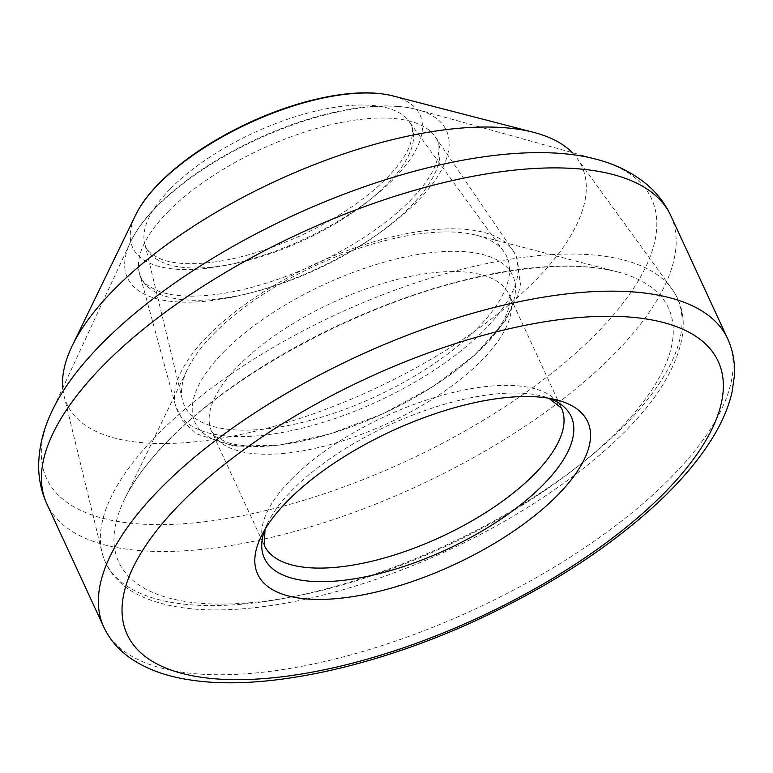 <?xml version="1.0" encoding="UTF-8"?>
<svg xmlns="http://www.w3.org/2000/svg" width="773" height="773" viewBox="0 0 773 773"><rect width="100%" height="100%" fill="white"/><g stroke="black" fill="none" stroke-linecap="round" stroke-linejoin="round"><path stroke-width="0.58" stroke-dasharray="3.87 2.9" d="M572.474 152.841A283.565 115.022 -24.8 0 1 577.18 158.436A283.565 115.022 -24.8 0 1 372.663 389.708A283.565 115.022 -24.8 0 1 63.985 395.563A283.565 115.022 -24.8 0 1 62.777 388.355M214.024 333.521A177.597 72.044 -24.8 0 1 476.738 235.311A177.597 72.044 -24.8 0 1 503.803 251.505A177.597 72.044 -24.8 0 1 375.784 396.452A177.597 72.044 -24.8 0 1 182.428 400.008A177.597 72.044 -24.8 0 1 187.626 368.895A177.597 72.044 -24.8 0 1 214.024 333.521M156.803 206.584A175.674 71.261 -24.8 0 1 419.063 110.104A175.674 71.261 -24.8 0 1 316.814 268.84A175.674 71.261 -24.8 0 1 129.661 243.824A175.674 71.261 -24.8 0 1 156.803 206.584M596.389 159.286A333.24 135.178 -24.8 0 1 405.767 461.346A333.24 135.178 -24.8 0 1 52.187 410.743L129.661 243.824C135.275 231.359 144.551 218.604 157.46 205.56C183.317 179.858 216.933 157.431 258.288 138.28C292.204 122.878 324.824 112.848 356.15 108.21C381.128 104.626 402.095 105.254 419.063 110.104L596.389 159.286M670.742 215.551A343.637 139.391 -24.8 0 1 417.265 486.227A343.637 139.391 -24.8 0 1 46.844 503.832M727.702 338.816A343.637 139.391 -24.8 0 1 474.216 609.491A343.637 139.391 -24.8 0 1 103.804 627.096M264.81 529.698A168.978 68.546 -24.8 0 1 267.564 523.253A168.978 68.546 -24.8 0 1 292.629 489.696A168.978 68.546 -24.8 0 1 542.482 396.22A168.978 68.546 -24.8 0 1 549.168 398.308M291.643 479.009A163.683 66.391 -24.8 0 1 446.968 393.988A163.683 66.391 -24.8 0 1 561.469 408.086L508.866 294.242A163.683 66.391 -24.8 0 1 388.123 423.179A163.683 66.391 -24.8 0 1 211.696 431.556A163.683 66.391 -24.8 0 1 239.041 365.175A163.683 66.391 -24.8 0 1 394.375 280.155A163.683 66.391 -24.8 0 1 508.866 294.242C511.05 295.354 510.547 301.402 507.368 312.379C504.392 320.09 498.633 328.969 490.082 338.999C474.322 357.136 452.292 374.818 424 392.046C386.78 414.193 348.507 429.991 309.161 439.46C290.503 443.789 273.719 446.06 258.81 446.253C245.254 446.33 234.49 444.977 226.508 442.185L216.015 436.803L211.696 431.556L264.289 545.4A163.683 66.391 -24.8 0 1 291.643 479.009M224.218 351.406A175.017 70.99 -24.8 0 1 502.286 263.197A175.017 70.99 -24.8 0 1 335.038 432.339A175.017 70.99 -24.8 0 1 224.218 351.406M208.468 335.289A186.129 75.503 -24.8 0 1 379.185 240.219A186.129 75.503 -24.8 0 1 512.644 250.017A186.129 75.503 -24.8 0 1 377.997 401.245A186.129 75.503 -24.8 0 1 175.558 405.767A186.129 75.503 -24.8 0 1 208.468 335.289M168.311 211.425A163.267 66.227 -24.8 0 1 318.399 127.932A163.267 66.227 -24.8 0 1 435.305 136.879A163.267 66.227 -24.8 0 1 317.017 269.275A163.267 66.227 -24.8 0 1 139.527 273.545A163.267 66.227 -24.8 0 1 168.311 211.425M170.62 188.544A146.02 59.231 -24.8 0 1 303.924 114.133A146.02 59.231 -24.8 0 1 408.927 121.187A146.02 59.231 -24.8 0 1 303.625 240.287A146.02 59.231 -24.8 0 1 144.667 243.292A146.02 59.231 -24.8 0 1 166.118 193.279A146.02 59.231 -24.8 0 1 170.62 188.544M393.099 95.958A158.204 64.169 -24.8 0 1 303.267 239.533A158.204 64.169 -24.8 0 1 135.71 214.884M157.953 434.194A314.92 127.748 -24.8 0 1 445.354 273.739A314.92 127.748 -24.8 0 1 671.853 288.851A314.92 127.748 -24.8 0 1 444.784 545.796A314.92 127.748 -24.8 0 1 101.949 552.183A314.92 127.748 -24.8 0 1 156.929 435.228A314.92 127.748 -24.8 0 1 157.953 434.194M169.355 439.267A302.794 122.82 -24.8 0 1 617.144 271.796A302.794 122.82 -24.8 0 1 445.142 546.569A302.794 122.82 -24.8 0 1 124.414 499.474A302.794 122.82 -24.8 0 1 164.775 444.002A302.794 122.82 -24.8 0 1 169.355 439.267M265.013 529.36L267.564 523.253L261.09 536.588M548.791 398.24L542.482 396.22L556.821 399.941M512.644 250.017L516.528 256.791L520.432 284.338L518.354 294.136L505.252 320.998L474.293 355.512L432.696 386.713L383.205 413.632L330.564 433.759L279.855 445.064L234.48 446.156L196.526 433.866L183.336 421.71L175.558 405.767L139.527 273.545C140.367 280.367 147.189 286.425 159.982 291.721C168.243 294.59 178.631 296.078 191.153 296.165C225.977 295.885 265.554 286.058 309.867 266.704C346.42 250.191 377.031 230.866 401.68 208.71C419.063 192.719 430.426 177.993 435.759 164.543C440.166 151.295 440.011 142.077 435.305 136.879L512.644 250.017M503.803 251.505L408.927 121.187C413.226 125.777 413.574 133.729 409.98 145.034C405.458 157.112 395.274 170.475 379.437 185.133C357.435 204.961 330.071 222.295 297.325 237.137C256.452 255.013 220.218 263.864 188.622 263.699C177.935 263.467 169.094 262.076 162.108 259.525C151.382 255.129 145.575 249.718 144.667 243.292L182.428 400.008M63.985 395.563L101.949 552.183C106.664 570.696 118.713 584.89 138.087 594.766C166.717 608.863 206.005 613.134 255.94 607.559C310.263 601.181 367.919 584.958 428.909 558.898C532.288 514.76 625.473 445.76 662.896 384.722C686.598 345.338 689.584 313.374 671.853 288.851L577.18 158.436M476.738 235.311L617.144 271.796C579.325 262.318 529.534 264.917 467.781 279.594C359.319 305.287 234.49 372.441 168.707 440.233C148.252 461.017 133.487 480.767 124.414 499.474L187.626 368.895"/><path stroke-width="1.16" d="M288.058 500.479A181.771 73.735 -24.8 0 1 556.821 399.941A181.771 73.735 -24.8 0 1 453.616 564.899A181.771 73.735 -24.8 0 1 261.09 536.588A181.771 73.735 -24.8 0 1 288.058 500.479M62.777 388.355A283.565 115.022 -24.8 0 1 72.333 345.541A283.565 115.022 -24.8 0 1 109.225 294.561A283.565 115.022 -24.8 0 1 114.394 289.218A283.565 115.022 -24.8 0 1 533.679 132.367A283.565 115.022 -24.8 0 1 572.474 152.841M102.239 343.251A333.24 135.178 -24.8 0 1 596.389 159.286C615.878 164.33 632.758 172.775 647.03 184.612C657.195 193.231 665.099 203.541 670.742 215.551A343.637 139.391 -24.8 0 0 430.368 185.964A343.637 139.391 -24.8 0 0 104.268 364.45A343.637 139.391 -24.8 0 0 46.844 503.832C41.355 491.754 38.621 479.047 38.65 465.723C38.882 447.181 43.394 428.86 52.187 410.743A333.24 135.178 -24.8 0 1 102.239 343.251M727.702 338.816C732.968 350.43 735.191 362.875 734.35 376.161L732.07 391.998C728.514 407.545 721.663 423.382 711.527 439.518C698.599 460.119 681.11 480.816 659.06 501.59C611.008 546.318 551.052 585.47 479.192 619.038C375.436 667.302 263.699 691.564 190.158 679.931C165.18 676.269 144.503 668.461 128.115 656.509C117.361 648.508 109.264 638.711 103.804 627.096A343.637 139.391 -24.8 0 1 161.228 487.715A343.637 139.391 -24.8 0 1 487.328 309.229A343.637 139.391 -24.8 0 1 727.702 338.816L670.742 215.551M181.558 502.479A325.549 132.057 -24.8 0 1 698.802 338.39A325.549 132.057 -24.8 0 1 387.698 653.021A325.549 132.057 -24.8 0 1 181.558 502.479M549.168 398.308A168.978 68.546 -24.8 0 1 446.533 549.574A168.978 68.546 -24.8 0 1 264.81 529.698M548.791 398.24L561.469 408.086A163.683 66.391 -24.8 0 1 440.726 537.013A163.683 66.391 -24.8 0 1 264.289 545.4L265.013 529.36M393.099 95.958C377.485 92.035 358.479 91.813 336.071 95.282C308.098 99.746 279.13 108.858 249.167 122.607C212.053 139.981 181.984 160.233 158.977 183.375C148.522 194.071 140.763 204.574 135.71 214.884A158.204 64.169 -24.8 0 1 158.359 184.303A158.204 64.169 -24.8 0 1 159.18 183.472A158.204 64.169 -24.8 0 1 393.099 95.958L533.679 132.367M103.804 627.096L46.844 503.832M135.71 214.884L72.333 345.541"/></g></svg>
